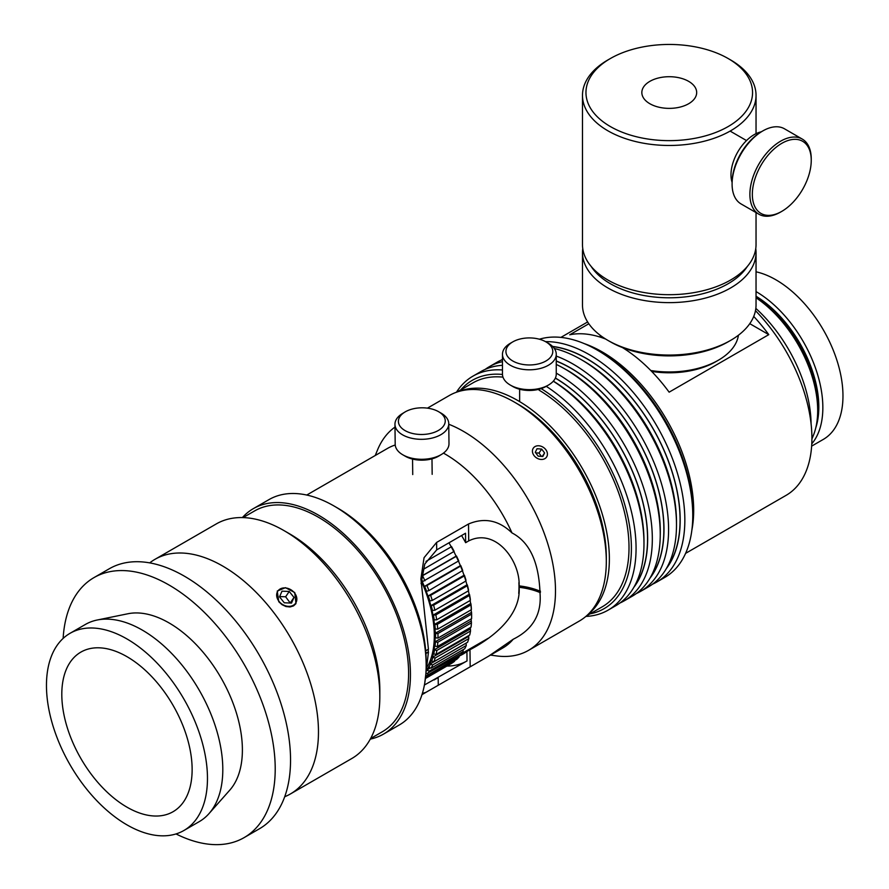 <?xml version="1.0" encoding="UTF-8"?>
<svg xmlns="http://www.w3.org/2000/svg" width="889" height="889" viewBox="0 0 889 889"><rect width="100%" height="100%" fill="white"/><g stroke="black" fill="none" stroke-linecap="round" stroke-linejoin="round"><path stroke-width="1.33" d="M471.126 618.944L471.437 622.822L437.821 642.236L434.954 641.914L435.121 637.769L437.977 638.08L471.603 618.666A103.002 59.474 60 0 0 471.626 617.022A103.002 59.474 60 0 0 471.581 614.099L437.955 633.513L435.499 633.59A101.268 58.463 60 0 1 435.532 638.013M434.954 641.914L471.037 621.089M470.337 627.545L470.514 631.023L436.888 650.437L434.043 649.926L434.588 646.036L437.432 646.547L471.059 627.134A103.002 59.474 60 0 0 471.437 622.822M434.043 649.926L470.125 629.101M468.67 635.635L468.792 638.602L435.166 658.016L432.354 657.338L433.287 653.759L436.088 654.437L469.714 635.024A103.002 59.474 60 0 0 470.514 631.023M432.354 657.338L468.436 636.513M466.036 643.158L466.303 645.492L432.687 664.905L429.92 664.072L431.221 660.838L433.976 661.672L467.603 642.258A103.002 59.474 60 0 0 468.792 638.602M429.92 664.072L466.003 643.236M427.487 668.806L428.42 667.195L431.109 668.172L464.725 648.759A103.002 59.474 60 0 0 466.303 645.492M427.365 669.695L430.332 667.983M463.213 649.637L463.08 651.604L429.454 671.017L427.253 670.495M459.28 655.515L459.157 656.882L426.387 675.807M426.776 673.64L461.135 654.448A103.002 59.474 60 0 0 463.08 651.604M454.657 660.538L454.568 661.26L425.998 677.751M426.153 676.985L456.857 659.26A103.002 59.474 60 0 0 459.157 656.882M449.367 664.639L425.898 678.24M425.909 678.185L451.945 663.161A103.002 59.474 60 0 0 454.568 661.26M448.956 542.812L451.268 546.791M422.92 569.593L454.135 551.38A101.268 58.463 -120 0 0 451.568 546.635L425.998 561.381M453.912 551.669L456.201 556.37L421.653 576.228M421.675 576.039L456.168 556.125M458.568 561.315L460.569 566.104L426.942 585.518L424.353 586.473L422.319 581.762L458.746 560.87A101.268 58.463 -120 0 0 456.479 556.014M424.353 586.473L460.435 565.648M462.569 571.149L464.258 575.939L430.632 595.352L427.965 596.086L426.264 591.341L428.943 590.596L462.702 570.505A101.268 58.463 -120 0 0 460.769 565.582M427.965 596.086L464.036 575.261M465.858 581.05L467.236 585.762L433.61 605.176L430.865 605.698L429.52 600.964L432.265 600.442L465.892 581.028L465.98 580.173A101.268 58.463 -120 0 0 464.402 575.25M430.865 605.698L466.947 584.862M468.381 590.863L469.459 595.463L435.843 614.877L433.032 615.177L432.054 610.521L434.865 610.21L468.481 590.796L468.525 589.785A101.268 58.463 -120 0 0 467.325 584.906M433.032 615.177L469.114 594.352M470.125 600.519L470.914 604.942L437.288 624.356L434.454 624.445L433.854 619.9L436.688 619.811L470.314 600.408L470.325 599.23A101.268 58.463 -120 0 0 469.503 594.452M434.454 624.445L470.537 603.62M470.914 604.942A103.002 59.474 60 0 1 471.359 609.721L471.359 608.398A101.268 58.463 -120 0 0 470.937 603.764M469.459 595.463A103.002 59.474 60 0 1 470.314 600.408M467.236 585.762A103.002 59.474 60 0 1 468.481 590.796M464.258 575.939A103.002 59.474 60 0 1 465.892 581.028M460.569 566.104A103.002 59.474 60 0 1 462.569 571.183M456.201 556.37A103.002 59.474 60 0 1 458.535 561.381M451.201 546.835A103.002 59.474 60 0 1 453.857 551.736M471.626 617.022L471.626 615.61A101.268 58.463 -120 0 0 471.581 612.765L471.581 614.099M435.499 633.59L434.877 629.023L437.732 629.134A103.002 59.474 -120 0 0 437.288 624.356M434.854 624.6A101.268 58.463 60 0 1 435.277 629.223M433.432 615.277A101.268 58.463 60 0 1 434.254 620.055M431.243 605.742A101.268 58.463 60 0 1 432.454 610.621M428.32 596.086A101.268 58.463 60 0 1 429.898 601.008M424.686 586.418A101.268 58.463 60 0 1 426.62 591.329M421.364 578.861A101.268 58.463 60 0 1 422.664 581.695M430.309 664.45A101.268 58.463 60 0 1 428.776 667.606M432.754 657.682A101.268 58.463 60 0 1 431.598 661.216M434.443 650.226A101.268 58.463 60 0 1 433.676 654.104M435.366 642.169A101.268 58.463 60 0 1 434.988 646.336M427.787 666.15A99.535 57.463 -120 0 0 434.188 630.801A99.535 57.463 -120 0 0 421.197 580.917M437.732 629.134L471.359 609.721M436.688 619.811A103.002 59.474 -120 0 0 435.843 614.877M434.865 610.21A103.002 59.474 -120 0 0 433.61 605.176M432.265 600.442A103.002 59.474 -120 0 0 430.632 595.352M428.943 590.596A103.002 59.474 -120 0 0 426.942 585.518M424.92 580.795A103.002 59.474 -120 0 0 422.575 575.783M427.509 673.862A103.002 59.474 -120 0 0 429.454 671.017M431.109 668.172A103.002 59.474 -120 0 0 432.687 664.905M433.976 661.672A103.002 59.474 -120 0 0 435.166 658.016M436.088 654.437A103.002 59.474 -120 0 0 436.888 650.437M437.977 638.08A103.002 59.474 -120 0 0 437.955 633.513M437.432 646.547A103.002 59.474 -120 0 0 437.821 642.236M471.037 609.91L471.581 612.765M435.099 633.39L471.17 612.554M518.898 582.639A99.535 57.463 60 0 1 518.987 586.84L518.987 585.429A97.801 56.463 -120 0 0 518.976 583.74M518.987 586.84A99.535 57.463 60 0 1 518.743 593.452M61.919 698.854A92.156 53.207 60 0 1 80.888 652.104A92.156 53.207 60 0 1 173.044 705.31A92.156 53.207 60 0 1 173.044 811.724A92.156 53.207 60 0 1 103.835 788.91A92.156 53.207 60 0 1 61.919 698.854M46.606 691.075A113.848 65.73 60 0 1 70.042 633.312A113.848 65.73 60 0 1 183.89 699.043A113.848 65.73 60 0 1 183.89 830.504A113.848 65.73 60 0 1 98.39 802.323A113.848 65.73 60 0 1 46.606 691.075M70.042 633.312L85.377 624.456A113.848 65.73 60 0 1 97.201 620.011A113.848 65.73 60 0 1 199.225 690.186A113.848 65.73 60 0 1 208.982 813.635A113.848 65.73 60 0 1 199.225 821.647L183.89 830.504M97.201 620.011L127.972 613.743A103.713 59.874 60 0 1 220.917 677.674A103.713 59.874 60 0 1 229.795 790.121L208.982 813.635M63.13 638.413A150.119 86.678 60 0 1 94.001 577.594A150.119 86.678 60 0 1 244.119 664.272A150.119 86.678 60 0 1 244.119 837.616A150.119 86.678 60 0 1 176.022 833.938M94.001 577.594L109.336 568.738A150.119 86.678 60 0 1 259.455 655.415A150.119 86.678 60 0 1 259.455 828.759L244.119 837.616M426.153 665.45L426.153 661.205A124.96 72.142 -120 0 0 426.142 659.805A124.96 72.142 -120 0 0 337.798 508.164L334.12 506.041A130.161 75.154 60 0 1 426.142 664.005A130.161 75.154 60 0 1 426.153 665.45A130.161 75.154 60 0 1 399.194 725.035L383.492 734.103A130.161 75.154 -120 0 0 410.44 673.073A130.161 75.154 -120 0 0 353.055 542.923A130.161 75.154 -120 0 0 253.321 508.652A130.161 75.154 -120 0 0 242.386 517.576M253.321 508.652L269.034 499.585A130.161 75.154 60 0 1 334.12 506.041M370.291 739.115A130.161 75.154 -120 0 0 383.492 734.103M606.309 561.437L606.309 557.192A124.96 72.142 -120 0 0 606.298 555.803A124.96 72.142 -120 0 0 517.954 404.151L514.264 402.028A130.161 75.154 60 0 1 606.298 559.992A130.161 75.154 60 0 1 606.309 561.437A130.161 75.154 60 0 1 579.35 621.033L528.533 650.359A130.161 75.154 -120 0 0 555.481 589.329A130.161 75.154 -120 0 0 448.756 424.242M427.42 408.151L449.189 395.583A130.161 75.154 60 0 1 514.264 402.028M394.994 427.087A130.161 75.154 -120 0 0 377.469 450.078L375.258 455.49M490.495 655.093L496.295 655.882A130.161 75.154 -120 0 0 528.533 650.359M425.72 650.781L428.431 649.214L420.908 578.783L424.053 557.692L436.61 542.423L468.514 523.999C484.405 517.298 498.907 520.276 511.997 532.933A115.237 66.531 -120 0 0 443.444 453.123M428.265 649.314L428.298 651.904A54.151 30.837 -0.7 0 0 428.465 652.07L425.909 653.537M425.898 653.282L428.298 651.904M459.235 656.004A100.657 58.118 -120 0 0 462.98 654.137A100.657 58.118 -120 0 0 466.914 651.493L469.981 649.715C497.218 635.391 521.354 612.988 519.076 586.584L519.076 585.873A54.151 30.837 179.3 0 1 539.934 591.107L539.956 592.53A54.151 30.837 -0.7 0 0 519.087 587.307L519.076 586.584C520.754 561.626 495.951 527.199 468.714 540.912L465.647 542.69L465.536 533.244L436.688 549.891L424.786 564.004L421.075 583.54M424.42 684.997L467.025 660.927L466.914 651.493M488.65 656.16L502.796 647.992A115.237 66.531 -120 0 0 513.242 639.224L488.65 656.16L426.12 692.253L422.353 693.487M424.731 683.23L428.465 652.07M395.227 445.011A115.237 66.531 -120 0 0 387.56 448.389L306.761 495.04M540.368 591.041L540.379 592.463A54.496 31.037 -0.7 0 0 519.376 587.129L519.354 585.707L519.087 587.307M465.647 542.69A100.657 58.118 -120 0 0 461.58 535.522M539.956 592.53C541.923 613.855 533.011 629.423 513.242 639.224M511.997 532.933C534.478 544.59 538.978 571.983 539.934 591.107M278.768 601.731L277.246 591.041L285.447 587.673L294.726 592.519L295.97 603.631L293.548 605.887L289.992 606.965L285.947 606.531L282.024 604.676L278.768 601.731M284.724 796.733A135.461 78.21 -120 0 0 290.414 793.955A135.461 78.21 -120 0 0 318.462 730.436A135.461 78.21 -120 0 0 258.743 594.997A135.461 78.21 -120 0 0 154.964 559.337A135.461 78.21 -120 0 0 149.708 562.881M290.414 793.955L351.777 758.528A135.461 78.21 -120 0 0 379.825 696.52A135.461 78.21 -120 0 0 379.814 695.009A135.461 78.21 -120 0 0 284.047 530.622A135.461 78.21 -120 0 0 216.316 523.91L154.964 559.337M370.613 738.537L382.181 731.847A127.56 73.643 -120 0 0 408.596 672.04A127.56 73.643 -120 0 0 352.355 544.49A127.56 73.643 -120 0 0 254.632 510.908L243.053 517.598M379.825 696.52L379.825 690.075A127.56 73.643 -120 0 0 379.814 688.653A127.56 73.643 -120 0 0 289.625 533.845L284.047 530.622M446.989 666.061A108.558 62.675 -120 0 0 466.836 661.038M402.817 454.812L405.34 456.268A23.425 13.346 -0.7 0 0 420.853 460.158A23.425 13.346 -0.7 0 0 439.122 455.868L441.611 454.357A26.903 15.313 179.3 0 1 420.63 459.28A26.903 15.313 179.3 0 1 402.817 454.812A26.903 15.313 179.3 0 1 395.194 444.289L394.96 424.32A26.903 15.313 -0.7 0 0 420.397 439.31A26.903 15.313 -0.7 0 0 448.756 423.686A26.903 15.313 -0.7 0 0 441.133 413.163L438.61 411.707A23.425 13.346 179.3 0 1 443.155 426.498A23.425 13.346 179.3 0 1 420.553 434.477A23.425 13.346 179.3 0 1 400.061 426.253A23.425 13.346 179.3 0 1 404.817 412.107A23.425 13.346 179.3 0 1 438.61 411.707M448.756 423.686L448.989 443.655A26.903 15.313 179.3 0 1 441.611 454.357M404.817 412.107L402.328 413.618A26.903 15.313 -0.7 0 0 394.96 424.32M289.225 591.452L293.981 597.408L291.503 603.075L284.28 602.798L279.524 596.852L281.991 591.174L289.225 591.452L285.625 596.797L279.646 596.563M290.259 603.031L285.625 596.797M293.981 597.408L290.381 602.753M293.281 605.309A10.757 8.457 -146.1 0 1 276.812 596.741A10.757 8.457 -146.1 0 1 290.147 589.329A10.757 8.457 -146.1 0 1 293.281 605.309M538.178 456.157L535.278 452.268L537.023 448.734L541.679 449.078L544.59 452.957L542.835 456.502L538.178 456.157M544.59 452.957L542.234 456.457M541.468 456.401L538.99 453.079L535.7 452.845M541.679 449.078L538.99 453.079M532.511 452.068A7.979 6.267 -146.1 0 1 542.723 446.978A7.979 6.267 -146.1 0 1 544.557 458.802A7.979 6.267 -146.1 0 1 532.511 452.068M753.728 316.428A124.693 71.998 60 0 1 763.173 327.33A124.693 71.998 60 0 1 768.785 334.642L669.128 392.171A124.693 71.998 -120 0 0 663.527 384.859A124.693 71.998 -120 0 0 622.489 347.588M605.765 339.109A124.693 71.998 -120 0 0 569.738 334.786L588.829 323.763M768.785 334.642L749.76 323.663M811.79 443.8A94.845 54.762 -120 0 0 789.31 321.162A94.845 54.762 -120 0 0 756.039 291.581M756.039 296.248A91.234 52.673 60 0 1 786.565 323.829A91.234 52.673 60 0 1 815.78 427.809M756.039 271.812A94.845 54.762 60 0 1 809.435 309.539A94.845 54.762 60 0 1 823.325 439.388L811.646 446.134M817.658 408.395A89.633 51.751 -120 0 0 785.998 324.629A89.633 51.751 -120 0 0 756.039 297.559M811.924 438.966L813.268 435.654A94.845 54.762 -120 0 0 784.154 324.141A94.845 54.762 -120 0 0 756.039 297.782M811.079 423.764A107.602 62.119 -120 0 0 773.041 326.741A107.602 62.119 -120 0 0 755.828 308.394M685.575 553.38L786.098 495.351A124.693 71.998 -120 0 0 767.829 324.641A124.693 71.998 -120 0 0 755.472 310.683M691.842 530.288A129.294 74.654 -120 0 0 584.017 343.532M586.418 615.944L602.231 606.82A129.294 74.654 -120 0 0 622.333 504.174A129.294 74.654 -120 0 0 539.078 390.149M502.985 377.147A129.294 74.654 -120 0 0 472.937 382.87L457.124 392.005M588.14 614.343A129.294 74.654 -120 0 0 582.595 468.859A129.294 74.654 -120 0 0 459.369 391.304M510.342 385.093L512.797 386.504A23.425 13.524 0 0 0 545.924 386.504L548.38 385.093A26.903 15.535 180 0 1 510.342 385.093A26.903 15.535 180 0 1 502.463 374.113L502.463 354.267A26.903 15.535 0 0 0 522.076 369.224A26.903 15.535 0 0 0 552.325 362.368A26.903 15.535 0 0 0 556.258 354.267A26.903 15.535 0 0 0 548.38 343.287L545.924 341.876A23.425 13.524 180 0 1 549.358 358.489A23.425 13.524 180 0 1 514.875 362.067A23.425 13.524 180 0 1 512.797 341.876A23.425 13.524 180 0 1 545.924 341.876M556.258 354.267L556.258 374.113A26.903 15.535 180 0 1 552.325 382.203A26.903 15.535 180 0 1 548.38 385.093M512.797 341.876L510.342 343.287A26.903 15.535 0 0 0 502.463 354.267M585.862 616.421A135.106 78.01 -120 0 0 608.087 610.154A135.106 78.01 -120 0 0 636.068 548.302A135.106 78.01 -120 0 0 546.246 386.326M502.463 369.98A135.106 78.01 -120 0 0 472.97 376.136A135.106 78.01 -120 0 0 456.435 392.238M541.157 388.626A131.816 76.098 60 0 1 631.401 548.302A131.816 76.098 60 0 1 590.029 613.866M460.735 389.915A131.816 76.098 60 0 1 502.463 374.458M553.291 381.203A135.106 78.01 60 0 1 643.98 543.735A135.106 78.01 60 0 1 615.999 605.576L608.087 610.154M472.97 376.136L480.893 371.569A135.106 78.01 60 0 1 502.463 365.323M620.044 602.953A135.106 78.01 -120 0 0 624.345 600.764A135.106 78.01 -120 0 0 652.326 538.912A135.106 78.01 -120 0 0 556.258 373.136M502.463 361.645A135.106 78.01 -120 0 0 489.239 366.746A135.106 78.01 -120 0 0 485.194 369.38M555.392 378.025A131.816 76.098 60 0 1 647.659 538.912A131.816 76.098 60 0 1 633.857 587.307M556.258 364.423A135.106 78.01 60 0 1 562.181 367.446A135.106 78.01 60 0 1 660.238 534.345A135.106 78.01 60 0 1 660.205 537.234A135.106 78.01 60 0 1 632.257 596.197L624.345 600.764M489.239 366.746L497.151 362.179A135.106 78.01 60 0 1 502.463 359.556M634.435 586.284A131.65 76.01 -120 0 0 647.548 538.845A131.65 76.01 -120 0 0 555.347 378.125M660.205 537.234L660.271 534.433A131.816 76.098 -120 0 0 660.305 531.611A131.816 76.098 -120 0 0 564.637 368.791L562.181 367.446M636.302 593.563A135.106 78.01 -120 0 0 640.602 591.374A135.106 78.01 -120 0 0 668.584 529.522A135.106 78.01 -120 0 0 556.258 356.078M502.463 359.278A135.106 78.01 -120 0 0 501.452 359.989M556.258 360.978A131.816 76.098 60 0 1 663.983 529.488A131.816 76.098 60 0 1 650.003 578.117M554.314 348.477A135.106 78.01 60 0 1 580.962 359.478A135.106 78.01 60 0 1 676.496 524.955A135.106 78.01 60 0 1 648.514 586.807L640.602 591.374M650.57 577.117A131.65 76.01 -120 0 0 663.872 529.422A131.65 76.01 -120 0 0 556.258 361.112M676.496 524.955L676.496 522.265A131.816 76.098 -120 0 0 583.295 360.823L580.962 359.478M652.559 584.173A135.106 78.01 -120 0 0 656.86 581.984A135.106 78.01 -120 0 0 684.841 520.132A135.106 78.01 -120 0 0 545.535 341.654M552.591 346.443A131.816 76.098 60 0 1 680.185 520.132A131.816 76.098 60 0 1 666.372 568.538M539.39 339.209A135.106 78.01 60 0 1 597.23 350.088A135.106 78.01 60 0 1 692.764 515.564A135.106 78.01 60 0 1 664.783 577.417L656.86 581.984M666.95 567.515A131.65 76.01 -120 0 0 680.063 520.076A131.65 76.01 -120 0 0 552.747 346.599M692.764 515.564L692.764 512.875A131.816 76.098 -120 0 0 599.553 351.444L597.23 350.088M643.98 543.735L643.98 541.034A131.816 76.098 -120 0 0 553.358 381.137M747.36 266.433A83.299 48.095 180 0 1 669.261 297.793A83.299 48.095 180 0 1 591.163 266.433M651.659 371.413A65.953 38.071 -0 0 0 715.889 361.645L718.345 360.223A69.42 40.083 180 0 1 650.781 370.513M738.437 335.197A69.42 40.083 180 0 1 718.345 360.223M600.453 337.198A69.42 40.083 180 0 1 600.075 335.197M607.898 340.387L610.354 341.798A83.299 48.095 -0 0 0 728.169 341.798L730.625 340.387A86.778 50.095 180 0 1 607.898 340.387A86.778 50.095 180 0 1 582.484 304.96L582.484 252.532A86.778 50.095 -0 0 0 669.261 302.627A86.778 50.095 -0 0 0 756.039 252.532A86.778 50.095 -0 0 0 755.761 248.564M756.039 252.532L756.039 304.96A86.778 50.095 180 0 1 730.625 340.387M582.762 248.564A86.778 50.095 -0 0 0 582.484 252.532M610.354 58.541L607.898 59.952A86.778 50.095 -0 0 0 582.484 95.379A86.778 50.095 -0 0 0 636.057 141.662A86.778 50.095 -0 0 0 730.614 130.805A86.778 50.095 -0 0 0 756.039 95.379A86.778 50.095 -0 0 0 730.625 59.952L728.169 58.541A83.299 48.095 180 0 1 728.169 126.549A83.299 48.095 180 0 1 610.354 126.549A83.299 48.095 180 0 1 610.354 58.541A83.299 48.095 180 0 1 728.169 58.541M582.484 95.379L582.484 244.597A86.778 50.095 -0 0 0 636.057 290.881A86.778 50.095 -0 0 0 730.614 280.024A86.778 50.095 -0 0 0 756.039 244.597L756.039 212.582M688.653 103.735A27.426 15.835 -0 0 0 696.676 92.545A27.426 15.835 -0 0 0 669.261 76.71A27.426 15.835 -0 0 0 641.836 92.545A27.426 15.835 -0 0 0 658.771 107.169A27.426 15.835 -0 0 0 688.653 103.735M762.773 130.95L761.54 131.65A41.65 24.047 120 0 0 732.091 182.667L732.091 184.09A43.383 25.048 -60 0 1 762.773 130.95A43.383 25.048 -60 0 1 784.465 128.794L802.256 139.073A43.383 25.048 120 0 0 758.873 164.121A43.383 25.048 120 0 0 758.873 214.216A43.383 25.048 120 0 0 780.564 212.071L781.798 211.36A41.65 24.047 -60 0 1 752.338 194.358A41.65 24.047 -60 0 1 781.798 143.34A41.65 24.047 -60 0 1 811.246 160.353A41.65 24.047 -60 0 1 810.579 167.91A41.65 24.047 -60 0 1 781.798 211.36M758.873 214.216L741.082 203.948A43.383 25.048 -60 0 1 732.091 184.09M811.246 160.353L811.246 158.931A43.383 25.048 120 0 0 802.256 139.073M761.262 131.828A32.804 18.936 120 0 0 737.781 151.941A32.804 18.936 120 0 0 732.091 182.334M436.688 549.891L436.61 542.423M438.277 685.052L438.188 677.574M468.714 540.912L468.514 523.999M470.181 666.628L469.981 649.715M488.017 638.391L461.813 653.515M420.919 579.739L420.908 578.783M426.12 692.253L421.997 694.642M437.41 678.029L434.076 679.952M412.552 459.08L412.729 474.559M431.987 458.846L432.165 474.337M587.629 321.962L560.881 337.409M519.643 389.249L519.643 401.606M756.039 133.65L756.039 95.379M730.125 131.094L746.516 140.562"/></g></svg>
